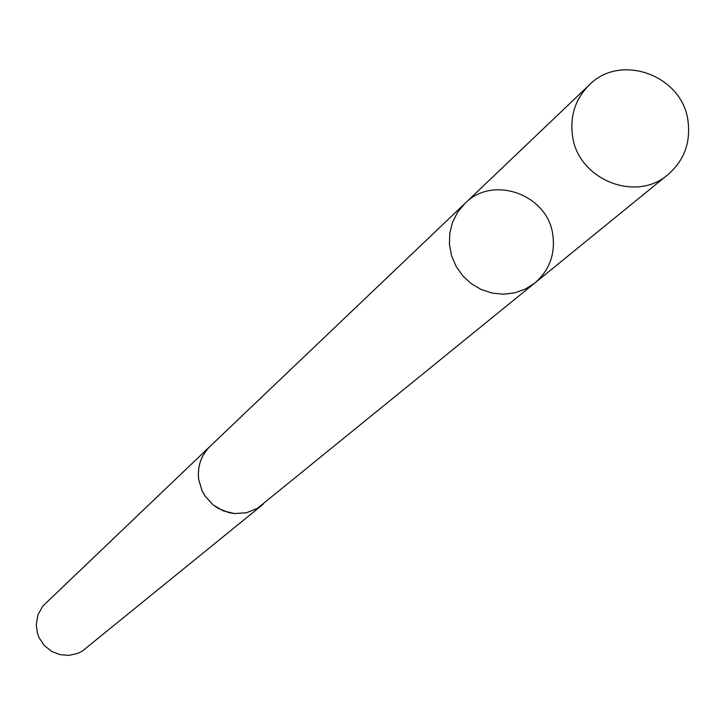 <?xml version="1.0" encoding="UTF-8"?>
<svg xmlns="http://www.w3.org/2000/svg" width="725" height="725" viewBox="0 0 725 725"><rect width="100%" height="100%" fill="white"/><g stroke="black" fill="none" stroke-linecap="round" stroke-linejoin="round"><path stroke-width="1.09" d="M534.95 282.913L257.266 508.452L246.437 512.729L234.764 513.563L228.937 512.647L217.989 508.252L213.114 504.881L205.121 496.154L202.175 491.006L198.741 479.714C197.191 466.628 200.997 455.472 210.168 446.247L464.933 203.462L457.72 212.081L452.59 222.122L449.79 233.115L449.455 244.524L451.593 255.816L456.125 266.447L462.822 275.908L471.359 283.738L481.327 289.565L492.266 293.108L503.63 294.214L514.886 292.809L525.498 288.985L534.95 282.913C549.242 270.443 555.223 254.611 552.903 235.426C548.345 194.69 492.891 174.462 464.933 203.462L457.72 212.081L452.59 222.122L449.79 233.115L449.455 244.524L451.593 255.816L456.125 266.447L462.822 275.908L471.359 283.738L481.327 289.565L492.266 293.108L503.63 294.214L514.886 292.809L525.498 288.985L534.95 282.913L668.06 174.526C635.789 203.136 577.49 179.311 572.451 135.33C569.941 115.574 575.523 98.808 589.198 85.033C620.482 52.581 682.778 75.491 688.034 121.247C690.707 142.798 684.056 160.56 668.06 174.526M263.22 504.174L257.284 508.47L246.446 512.756L234.764 513.59L223.3 510.889L213.096 504.899L205.093 496.172L202.148 491.015L198.713 479.714C197.155 466.619 200.97 455.463 210.15 446.228L211.256 445.213M262.078 505.144L82.034 651.313L77.947 653.316L69.065 655.364L59.967 654.666L51.457 651.286L44.316 645.522L39.195 637.909L37.546 633.623L36.25 625.05L37.899 614.99L42.802 606.082L210.15 446.228M464.933 203.462L589.198 85.033"/></g></svg>
